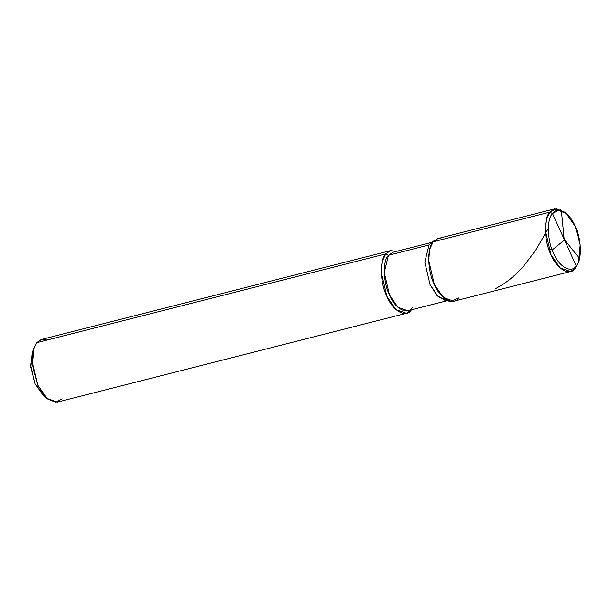 <?xml version="1.0" encoding="UTF-8"?>
<svg xmlns="http://www.w3.org/2000/svg" width="611" height="611" viewBox="0 0 611 611"><rect width="100%" height="100%" fill="white"/><g stroke="black" fill="none" stroke-linecap="round" stroke-linejoin="round"><path stroke-width="0.92" d="M578.518 261.959L576.272 265.953C571.438 273.781 558.943 266.763 553.543 253.198C547.173 240.833 546.601 219.021 552.489 213.529C546.601 219.021 547.173 240.833 553.543 253.198C558.943 266.763 571.438 273.781 576.272 265.953L552.489 213.529L549.816 212.124L433.153 241.811C426.837 247.692 427.456 271.063 434.276 284.314C440.057 298.848 453.454 306.363 458.624 297.977C453.454 306.363 440.057 298.848 434.276 284.314C427.456 271.063 426.837 247.692 433.153 241.811L437.919 238.573L554.582 208.878L549.816 212.124L556.193 208.649L564.488 212.055L566.183 213.468L558.446 210.283L552.489 213.529C557.324 205.701 569.819 212.72 575.218 226.284C581.588 238.649 582.161 260.462 576.272 265.953L552.489 213.529L549.816 212.124L433.153 241.811L437.705 238.626L443.655 239.138L437.705 238.626L433.153 241.811L429.77 249.089L428.67 260.233L434.276 284.314L443.372 297.534L453.858 301.223L570.529 271.528L560.035 267.847L550.946 254.619L545.34 230.546L546.44 219.402L549.816 212.124C543.507 218.005 544.126 241.376 550.946 254.619C556.728 269.161 570.116 276.676 575.295 268.282L578.518 261.959L580.206 244.889L575.218 226.284L566.183 213.468M570.529 271.528L575.295 268.282L578.105 262.936M565.343 212.811L554.582 208.878M33.307 349.874L30.55 365.355L35.163 383.968L45.267 396.86M430.694 243.285L434.971 240.016L430.694 243.285M432.672 242.17L428.991 244.958L388.428 255.283L392.873 252.259L431.969 242.307M398.227 252.786L388.428 255.283L385.755 253.878L390.429 250.655L396.539 251.327L390.521 250.632L385.755 253.878L36.652 342.718L41.426 339.472L390.521 250.632M447.817 300.513L438.24 296.709L430.045 284.627L424.805 262.15L428.991 244.958L433.153 241.811L429.77 249.089L428.67 260.233L434.276 284.314L441.616 295.808L450.582 301.353L445.259 300.536L436.896 295.357L430.045 284.627L424.805 262.15L428.991 244.958L388.428 255.283L385.755 253.878L36.652 342.718L41.212 339.525L47.162 340.044M450.582 301.353L458.624 297.977M412.204 307.7C407.369 315.528 394.874 308.517 389.474 294.953C383.112 282.58 382.532 260.767 388.428 255.283L384.243 272.475L389.474 294.953L397.96 307.295L407.751 310.732L446.855 300.78M385.755 253.878C379.439 259.751 380.057 283.122 386.878 296.373C392.659 310.915 406.055 318.423 411.226 310.037L406.46 313.283L395.974 309.601L386.878 296.373L381.272 272.292L382.371 261.157L385.755 253.878M34.239 346.995L32.444 365.279L37.783 385.213L47.467 398.945L43.228 395.416L35.163 383.968L30.71 367.364L32.207 352.119L36.652 342.718L33.277 349.996L32.177 361.132L37.783 385.213L46.879 398.441L57.365 402.122L406.46 313.283M47.467 398.945L55.754 402.351L62.131 398.876M564.488 240.039L552.184 249.922L548.869 249.418M564.213 239.688L561.394 210.711L560.325 209.451M548.304 228.461L535.755 250.09L523.26 266.625L516.28 273.843L509.513 279.678L503.174 284.222L495.781 288.522M564.442 239.504L579.564 258.59M436.178 241.04L434.284 240.597"/></g></svg>
